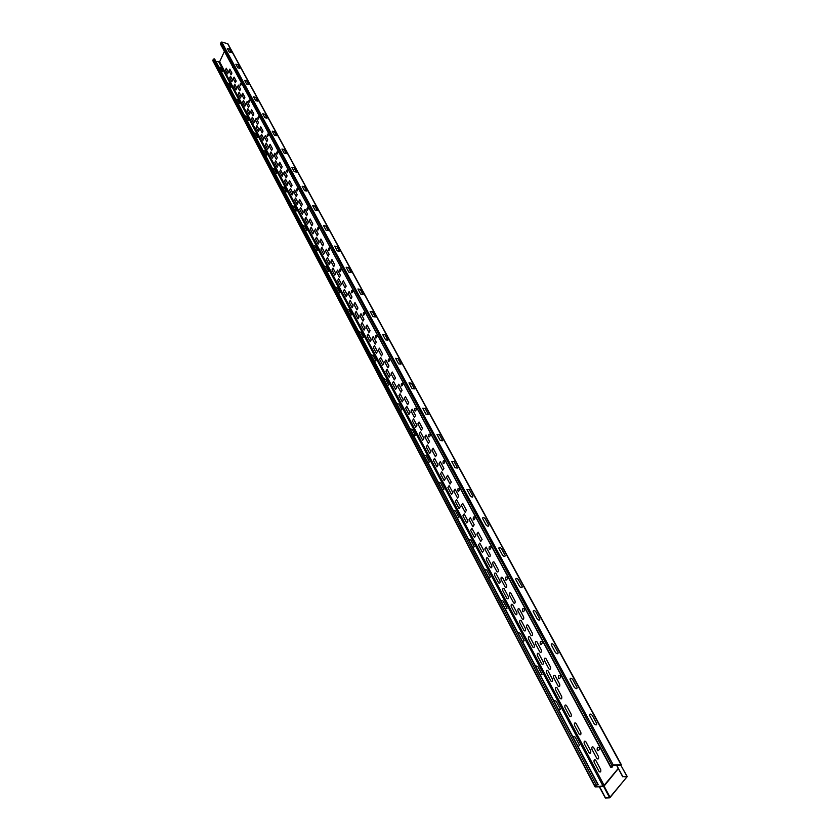 <?xml version="1.0" encoding="UTF-8"?>
<svg xmlns="http://www.w3.org/2000/svg" width="840" height="840" viewBox="0 0 840 840"><rect width="100%" height="100%" fill="white"/><g stroke="black" fill="none" stroke-linecap="round" stroke-linejoin="round"><path stroke-width="1.26" d="M444.161 480.585L445.389 478.653L441.767 471.87L440.538 473.792L444.161 480.585M489.29 546.599C487.998 553.697 493.689 545.297 489.29 546.599M473.413 517.104C472.143 524.087 477.687 515.718 473.413 517.104M505.722 577.133C504.409 584.346 510.269 575.915 505.722 577.133M558.684 675.518C557.288 683.12 563.672 674.604 558.684 675.518M597.376 747.411C595.928 755.286 602.721 746.739 597.376 747.411M540.383 641.529C539.018 648.995 545.223 640.51 540.383 641.529M522.743 608.759C521.409 616.098 527.436 607.635 522.743 608.759M375.721 335.632C374.619 341.901 379.25 333.837 375.721 335.632M401.457 383.429C400.302 389.886 405.174 381.728 401.457 383.429M414.929 408.471C413.763 415.023 418.751 406.822 414.929 408.471M422.688 440.265L419.244 433.797L420.42 431.886L423.875 438.344L422.688 440.265M428.841 434.312C427.655 440.969 432.768 432.726 428.841 434.312M427.423 444.99L430.931 451.563L429.723 453.485L426.227 446.911L427.423 444.99M376.383 353.325L373.296 347.529L374.378 345.649L377.475 351.445L376.383 353.325M382.694 365.18L379.565 359.289L380.656 357.399L383.796 363.29L382.694 365.18M388.395 359.163C387.261 365.526 392.007 357.409 388.395 359.163M389.109 377.202L385.917 371.228L387.03 369.338L390.222 375.312L389.109 377.202M395.608 389.424L392.375 383.355L393.498 381.465L396.743 387.534L395.608 389.424M402.224 401.835L398.937 395.671L400.071 393.771L403.358 399.935L402.224 401.835M408.933 414.445L405.594 408.177L406.749 406.276L410.088 412.534L408.933 414.445M415.758 427.245L416.923 425.334L413.532 418.971L412.367 420.882L415.758 427.245M436.884 466.925L433.325 460.247L434.532 458.325L438.102 465.003L436.884 466.925M443.216 461.003C441.998 467.765 447.248 459.48 443.216 461.003M387.87 367.794L384.689 361.862L385.802 359.971L388.973 365.904L387.87 367.794M381.486 355.866L378.357 350.028L379.449 348.138L382.578 353.976L381.486 355.866M451.553 494.466L447.878 487.568L449.117 485.636L452.802 492.534L451.553 494.466M458.062 488.586C456.824 495.453 462.21 487.127 458.062 488.586M459.07 508.589L455.332 501.575L456.593 499.632L460.341 506.646L459.07 508.589M466.715 522.942L462.913 515.812L464.195 513.87L467.995 521L466.715 522.942M474.495 537.548L470.631 530.281L471.923 528.339L475.797 535.595L474.495 537.548M482.402 552.395L478.475 545.013L479.777 543.06L483.725 550.442L482.402 552.395M506.961 598.521C508.169 599.267 508.631 598.615 508.337 596.558L504.189 588.777C502.992 588.042 502.53 588.693 502.824 590.74L506.961 598.521M394.349 379.911L391.125 373.894L392.238 371.994L395.472 378.01L394.349 379.911M400.932 392.217L397.656 386.096L398.79 384.195L402.066 390.317L400.932 392.217M407.62 404.712L404.292 398.506L405.437 396.596L408.765 402.801L407.62 404.712M414.404 417.406L411.033 411.096L412.188 409.185L415.58 415.495L414.404 417.406M421.312 430.311L417.879 423.895L419.055 421.985L422.489 428.39L421.312 430.311M428.327 443.415L424.841 436.905L426.027 434.983L429.524 441.494L428.327 443.415M435.445 456.74L431.907 450.125L433.115 448.193L436.663 454.818L435.445 456.74M442.691 470.284L439.089 463.554L440.307 461.622L443.919 468.353L442.691 470.284M465.15 512.274L461.37 505.197L462.641 503.255L466.431 510.321L465.15 512.274M472.899 526.743L469.046 519.54L470.337 517.597L474.191 524.79L472.899 526.743M480.774 541.453L476.858 534.135L478.159 532.182L482.087 539.5L480.774 541.453M505.218 587.16L501.092 579.453C500.808 577.416 501.26 576.765 502.457 577.49L506.583 585.197C506.877 587.244 506.415 587.895 505.218 587.16M513.66 602.931L509.46 595.087C509.166 593.029 509.628 592.379 510.836 593.124L515.046 600.968C515.34 603.036 514.878 603.698 513.66 602.931M522.249 618.986L517.976 611.005C517.671 608.916 518.144 608.265 519.372 609.032L523.656 617.012C523.961 619.111 523.488 619.773 522.249 618.986M530.985 635.334L526.638 627.207C526.333 625.097 526.806 624.435 528.056 625.233L532.423 633.36C532.728 635.481 532.256 636.143 530.985 635.334M548.961 668.924L544.446 660.492C544.131 658.329 544.614 657.668 545.916 658.518L550.431 666.939C550.756 669.123 550.263 669.784 548.961 668.924M450.051 484.05L451.3 482.108L447.636 475.272L446.397 477.204L450.051 484.05M455.07 489.143L453.82 491.085L457.538 498.036L458.798 496.094L455.07 489.143M490.445 567.504L486.444 559.997C486.171 558.001 486.612 557.351 487.778 558.044L491.788 565.551C492.062 567.557 491.62 568.207 490.445 567.504M495.905 573.279L499.989 580.913C500.273 582.95 499.821 583.601 498.635 582.876L494.56 575.232C494.277 573.216 494.729 572.565 495.905 573.279M488.775 556.426C489.941 557.12 490.382 556.469 490.108 554.474L486.119 547.029L484.796 548.982L488.775 556.426M515.445 614.439L511.224 606.522C510.93 604.453 511.392 603.792 512.61 604.558L516.831 612.476C517.135 614.554 516.673 615.216 515.445 614.439M524.076 630.641L519.781 622.587C519.477 620.487 519.95 619.825 521.188 620.613L525.483 628.677C525.788 630.788 525.315 631.438 524.076 630.641M532.854 647.136L528.486 638.936C528.182 636.815 528.654 636.153 529.914 636.962L534.293 645.173C534.607 647.304 534.125 647.966 532.854 647.136M541.8 663.936L537.359 655.589C537.043 653.436 537.516 652.775 538.797 653.615L543.26 661.962C543.575 664.135 543.091 664.787 541.8 663.936M496.923 571.662L492.87 564.091C492.597 562.075 493.038 561.425 494.214 562.128L498.278 569.699C498.561 571.725 498.11 572.376 496.923 571.662M566.454 705.411L571.169 714.242C571.515 716.499 571.011 717.161 569.646 716.226L564.942 707.396C564.606 705.159 565.11 704.498 566.454 705.411M539.889 651.976L535.469 643.702C535.154 641.561 535.637 640.899 536.907 641.718L541.349 649.992C541.663 652.155 541.18 652.817 539.889 651.976M550.914 681.051L546.389 672.536C546.063 670.362 546.546 669.7 547.848 670.562L552.395 679.067C552.72 681.272 552.226 681.923 550.914 681.051M557.067 687.824L561.698 696.497C562.034 698.723 561.529 699.384 560.196 698.471L555.576 689.808C555.25 687.593 555.744 686.942 557.067 687.824M579.285 734.318L574.486 725.319C574.14 723.051 574.654 722.389 576.03 723.335L580.828 732.333C581.186 734.622 580.661 735.284 579.285 734.318M589.102 752.745L584.22 743.578C583.863 741.279 584.377 740.618 585.774 741.594L590.667 750.76C591.034 753.081 590.51 753.743 589.102 752.745M595.707 760.211L600.705 769.556C601.073 771.908 600.537 772.569 599.109 771.54L594.132 762.195C593.764 759.853 594.29 759.192 595.707 760.211M558.191 686.186C559.524 687.078 560.018 686.417 559.692 684.201L555.082 675.623C553.77 674.74 553.276 675.402 553.602 677.597L558.191 686.186M596.904 758.552C598.332 759.56 598.868 758.898 598.5 756.567L593.534 747.306C592.116 746.319 591.591 746.981 591.958 749.301L596.904 758.552M227.566 73.878L228.365 72.167L226.286 68.271L225.488 69.983L227.566 73.878M232.523 67.526C231.41 69.92 231.41 69.92 232.523 67.526M231.798 81.827L229.698 77.879L230.496 76.167L232.607 80.105L231.798 81.827M236.082 89.87L233.951 85.88L234.759 84.158L236.891 88.148L236.082 89.87M240.23 83.906C239.316 89.177 242.823 81.753 240.23 83.906M240.419 98.017L238.266 93.975L239.085 92.242L241.238 96.285L240.419 98.017M244.818 106.27L242.634 102.176L243.464 100.443L245.648 104.538L244.818 106.27M249.049 100.286C248.126 105.63 251.696 98.154 249.049 100.286M249.27 114.629L247.054 110.481L247.895 108.738L250.11 112.886L249.27 114.629M253.775 123.092L251.538 118.892L252.378 117.148L254.625 121.349L253.775 123.092M258.101 117.096C257.156 122.504 260.799 114.986 258.101 117.096M297.139 204.53L294.619 199.784L295.544 197.988L298.074 202.724L297.139 204.53M302.295 214.2L299.733 209.391L300.668 207.585L303.23 212.394L302.295 214.2M307.514 224.007L304.92 219.135L305.865 217.329L308.469 222.191L307.514 224.007M312.816 233.951L310.181 229.016L311.136 227.199L313.772 232.134L312.816 233.951M328.671 248.22C327.631 254.142 331.863 246.267 328.671 248.22M318.181 244.041L319.158 242.214L316.481 237.206L315.514 239.033L318.181 244.041M323.631 254.268L324.608 252.441L321.899 247.359L320.922 249.186L323.631 254.268M317.741 227.903C316.712 233.751 320.849 225.928 317.741 227.903M329.154 264.642L326.413 259.486L327.401 257.659L330.151 262.805L329.154 264.642M334.761 275.173L331.979 269.945L332.976 268.097L335.769 273.326L334.761 275.173M340.452 285.852L337.628 280.539L338.635 278.702L341.46 284.004L340.452 285.852M346.217 296.678L343.35 291.302L344.369 289.454L347.245 294.83L346.217 296.678M235.379 82.761L233.258 78.792L234.066 77.07L236.187 81.029L235.379 82.761M239.704 90.846L237.552 86.825L238.371 85.103L240.524 89.114L239.704 90.846M244.083 99.036L241.91 94.962L242.728 93.23L244.913 97.293L244.083 99.036M248.525 107.331L246.32 103.205L247.149 101.472L249.354 105.588L248.525 107.331M231.105 74.77L229.016 70.854L229.814 69.142L231.914 73.048L231.105 74.77M258.342 131.67L256.074 127.418L256.925 125.664L259.203 129.917L258.342 131.67M262.973 140.364L260.673 136.048L261.534 134.285L263.834 138.6L262.973 140.364M267.656 149.163L265.335 144.795L266.196 143.031L268.527 147.399L267.656 149.163M272.412 158.088L270.05 153.657L270.931 151.883L273.294 156.314L272.412 158.088M276.917 152.072C275.951 157.616 279.752 149.982 276.917 152.072M277.221 167.129L274.838 162.635L275.719 160.86L278.114 165.344L277.221 167.129M282.104 176.284L279.678 171.738L280.57 169.953L283.006 174.5L282.104 176.284M287.731 169.922C285.002 169.691 287.952 175.161 287.731 169.922M287.049 185.577L284.592 180.957L285.495 179.172L287.952 183.782L287.049 185.577M292.058 194.985L292.981 193.19L290.483 188.517L289.569 190.312L292.058 194.985M296.772 188.947C295.774 194.639 299.733 186.91 296.772 188.947M307.115 208.152C306.096 213.927 310.139 206.147 307.115 208.152M267.382 134.358C266.438 139.828 270.155 132.258 267.382 134.358M253.019 115.731L250.782 111.562L251.622 109.809L253.859 113.978L253.019 115.731M257.576 124.236L255.308 120.015L256.158 118.261L258.426 122.483L257.576 124.236M262.185 132.867L259.896 128.583L260.747 126.819L263.046 131.103L262.185 132.867M266.858 141.603L264.537 137.256L265.398 135.492L267.729 139.828L266.858 141.603M271.593 150.454L269.241 146.055L270.113 144.28L272.475 148.68L271.593 150.454M276.392 159.422L274.008 154.959L274.89 153.184L277.274 157.637L276.392 159.422M291.175 187.058L292.089 185.262L289.611 180.632L288.697 182.416L291.175 187.058M281.253 168.504L278.838 163.989L279.731 162.215L282.145 166.719L281.253 168.504M284.634 171.36L287.091 175.928L286.178 177.723L283.731 173.145L284.634 171.36M296.237 196.529L293.727 191.825L294.651 190.029L297.171 194.722L296.237 196.529M301.371 206.126L302.306 204.309L299.754 199.553L298.83 201.359L301.371 206.126M373.202 336.483L376.278 342.237L375.197 344.117L372.12 338.363L373.202 336.483M306.579 215.849L303.996 211.019L304.931 209.213L307.524 214.042L306.579 215.849M311.861 225.719L312.816 223.902L310.191 218.999L309.236 220.815L311.861 225.719M339.927 269.125C338.867 275.131 343.193 267.204 339.927 269.125M351.372 292.814C354.554 293.454 351.068 286.976 351.372 292.814M352.076 307.681L349.167 302.211L350.196 300.363L353.115 305.823L352.076 307.681M317.216 235.725L314.548 230.748L315.514 228.931L318.181 233.898L317.216 235.725M358.019 318.832L355.068 313.288L356.108 311.43L359.069 316.974L358.019 318.832M322.644 245.868L323.62 244.041L320.911 239.001L319.945 240.828L322.644 245.868M328.146 256.158L325.406 251.045L326.393 249.218L329.133 254.321L328.146 256.158M333.732 266.606L330.96 261.418L331.947 259.571L334.73 264.757L333.732 266.606M339.392 277.19L336.578 271.929L337.586 270.081L340.41 275.342L339.392 277.19M345.145 287.942L342.29 282.597L343.308 280.749L346.164 286.083L345.145 287.942M363.437 312.795C362.344 318.98 366.87 310.957 363.437 312.795M350.983 298.841L348.086 293.423L349.104 291.575L352.012 296.982L350.983 298.841M364.046 330.162L361.053 324.534L362.103 322.665L365.106 328.293L364.046 330.162M368.193 334.068L371.249 339.78L370.167 341.659L367.132 335.947L368.193 334.068M356.895 309.907L353.955 304.416L354.995 302.547L357.945 308.049L356.895 309.907M362.911 321.143L359.919 315.556L360.969 313.698L363.962 319.274L362.911 321.143M369.002 332.546L370.072 330.666L367.038 325.006L365.978 326.875L369.002 332.546M253.575 132.678L255.518 133.508L257.607 137.456L256.137 137.54M262.826 150.192L264.789 151.032L266.942 155.085L265.461 155.179M272.328 168.178L274.323 169.019L276.528 173.177L275.037 173.303M282.093 186.648L284.109 187.488L286.377 191.772L284.875 191.909M292.12 205.622L294.157 206.472L296.489 210.872L294.987 211.029M302.431 225.131L304.5 225.981L306.894 230.507L305.371 230.696M313.036 245.185L315.126 246.047L317.583 250.698L316.06 250.908M323.935 265.818L326.056 266.69L328.587 271.467L327.054 271.698M335.16 287.049L337.302 287.921L339.906 292.845L338.363 293.108M346.71 308.91L348.883 309.781L351.572 314.853L350.018 315.147M358.617 331.422L360.812 332.304L363.573 337.522L362.008 337.848M370.87 354.617L373.096 355.509L375.953 360.885L374.378 361.242M383.512 378.525L385.77 379.428L388.71 384.972L387.125 385.361M396.554 403.19L398.843 404.093L401.867 409.815L400.281 410.245M410.004 428.642L412.325 429.544L415.454 435.456L413.847 435.918M423.885 454.913L426.237 455.826L429.471 461.927L427.865 462.431M438.228 482.055L440.612 482.969L443.951 489.269L442.334 489.815M453.054 510.101L455.469 511.014L458.923 517.534L457.296 518.123M468.384 539.101L470.831 540.015L474.411 546.756L472.773 547.397M484.239 569.1L486.728 570.024L490.423 577.006L488.786 577.689M500.661 600.159L503.181 601.083L507.014 608.317L505.365 609.063M517.66 632.331L520.222 633.266L524.192 640.752L522.533 641.55M535.29 665.679L537.894 666.614L542.01 674.384L540.341 675.245M553.571 700.266L556.216 701.211L560.48 709.264L558.821 710.189M572.544 736.166L575.232 737.111L579.663 745.469L577.994 746.466M218.831 66.959L220.689 67.767L222.579 71.337L221.151 71.348M227.189 82.772L229.068 83.591L231.011 87.245L229.572 87.276M235.757 98.984L237.657 99.802L239.652 103.551L238.203 103.604M244.555 115.615L246.477 116.445L248.514 120.288L247.054 120.351M264.904 117.684L262.773 113.767L264.873 114.24L267.015 118.167L264.904 117.684M274.407 135.188L272.223 131.155L274.355 131.639L276.538 135.66L274.407 135.188M284.172 153.163L281.925 149.027L284.078 149.499L286.325 153.626L284.172 153.163M294.21 171.633L291.9 167.381L294.063 167.843L296.383 172.084L294.21 171.633M304.521 190.617L302.148 186.249L304.332 186.69L306.716 191.058L304.521 190.617M315.126 210.137L312.68 205.643L314.895 206.073L317.342 210.567L315.126 210.137M326.025 230.213L323.516 225.582L325.752 226.013L328.262 230.633L326.025 230.213M337.25 250.866L334.667 246.109L336.924 246.519L339.507 251.276L337.25 250.866M348.8 272.129L346.143 267.236L348.421 267.635L351.089 272.528L348.8 272.129M360.696 294.031L357.956 288.981L360.255 289.369L363.006 294.409L360.696 294.031M372.96 316.596L370.135 311.399L372.456 311.766L375.291 316.964L372.96 316.596M385.592 339.854L382.683 334.498L385.024 334.845L387.944 340.211L385.592 339.854M398.622 363.836L395.619 358.312L397.992 358.649L400.995 364.171L398.622 363.836M412.062 388.584L408.965 382.882L411.358 383.197L414.467 388.899L412.062 388.584M425.943 414.131L422.741 408.24L425.166 408.544L428.369 414.425L425.943 414.131M440.276 440.517L436.968 434.438L439.415 434.711L442.733 440.79L440.276 440.517M455.091 467.786L451.668 461.496L454.146 461.748L457.569 468.027L455.091 467.786M470.4 495.968L466.862 489.468L469.361 489.699L472.899 496.199C472.763 497.406 471.933 497.332 470.4 495.968M486.245 525.126L482.58 518.406C482.717 517.156 483.556 517.22 485.111 518.606L488.775 525.326C488.649 526.596 487.809 526.523 486.245 525.126M502.635 555.313L498.855 548.352C498.96 547.05 499.81 547.102 501.406 548.53L505.197 555.481C505.092 556.804 504.242 556.752 502.635 555.313M519.624 586.582L515.697 579.359C515.792 578.004 516.653 578.046 518.28 579.505L522.207 586.719C522.123 588.095 521.262 588.053 519.624 586.582M537.222 618.986L533.159 611.499C533.232 610.071 534.104 610.113 535.763 611.615L539.837 619.091C539.763 620.529 538.892 620.487 537.222 618.986M555.471 652.586L551.26 644.826C551.313 643.335 552.195 643.356 553.896 644.9L558.117 652.649C558.065 654.161 557.193 654.139 555.471 652.586M574.424 687.456L570.045 679.392C570.077 677.838 570.958 677.849 572.702 679.434L577.091 687.488C577.059 689.062 576.177 689.052 574.424 687.456M594.09 723.66L589.544 715.292C589.554 713.664 590.447 713.664 592.231 715.292L596.788 723.65C596.788 725.308 595.885 725.308 594.09 723.66M229.247 52.049L227.325 48.51L229.352 49.014L231.284 52.553L229.247 52.049M237.825 67.83L235.851 64.207L237.899 64.712L239.873 68.334L237.825 67.83M246.614 84.021L244.597 80.304L246.666 80.797L248.692 84.514L246.614 84.021M255.644 100.632L253.565 96.82L255.654 97.303L257.733 101.126L255.644 100.632M604.244 785.621L219.629 61.793L224.416 51.398M605.325 798L610.124 797.412L626.934 776.905L622.828 776.591L627.239 776.591L609.462 797.853L605.325 798L599.267 786.702L595.025 786.818L599.361 786.765M599.151 786.692L603.582 786.345L599.382 786.366M612.591 765.082L620.928 765.376L620.949 764.704L612.969 764.883L610.869 766.868L220.447 44.037M622.828 776.591L616.791 765.471M612.78 765.082L610.985 767.162L612.686 766.952L610.869 766.868M599.393 786.797L595.172 786.901M626.976 776.475L620.928 765.376L621.432 764.883L613.221 764.851L221.75 42.021L227.882 43.774L621.411 764.831M622.692 776.769L616.455 764.999M605.462 797.832L599.456 786.481M219.629 61.793L215.912 61.425M595.025 786.818L596.432 784.98L598.248 784.791L214.798 59.325L213.328 59.084L212.803 60.701M612.696 766.804L612.066 765.639M220.427 43.586L221.75 42.021M212.783 60.648L594.993 786.755L596.222 784.98L598.248 784.791M609.599 797.675L603.582 786.345L604.044 785.851L599.288 786.303M618.208 768.505L603.414 786.177M627.228 776.57L621.127 765.755M621.138 765.429L620.949 764.704M610.124 797.412L604.097 786.082L618.272 768.631M603.078 786.188L218.894 62.16M620.981 764.683L227.493 43.47M611.562 767.214L611.247 766.647M611.993 765.471L220.972 42.399M595.13 786.345L212.793 60.26M596.222 784.98L213.328 59.084M597.744 784.434L214.347 58.842M604.044 785.851L618.177 768.453M610.732 767.288L220.416 43.985"/></g></svg>

